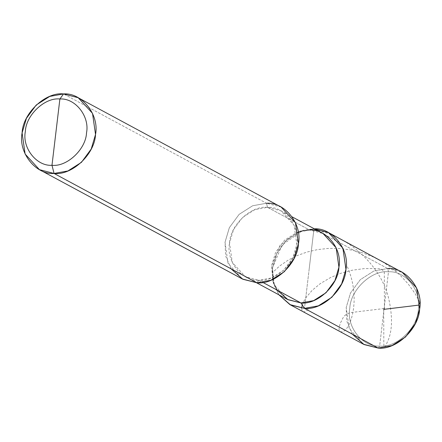 <?xml version="1.0" encoding="UTF-8"?>
<svg xmlns="http://www.w3.org/2000/svg" width="442" height="442" viewBox="0 0 442 442"><rect width="100%" height="100%" fill="white"/><g stroke="black" fill="none" stroke-linecap="round" stroke-linejoin="round"><path stroke-width="0.33" stroke-dasharray="2.21 1.66" d="M273.786 284.173L272.515 267.846L282.018 244.99L302.731 230.448L313.969 228.84L309.621 230.022L299.317 231.498L280.333 244.829L271.62 265.78L272.786 280.747L273.786 284.173L278.863 294.781L273.145 281.681L272.515 267.846L276.836 253.266L286.62 239.951L300.124 231.354L314.384 228.851L300.124 231.354L286.62 239.951L276.836 253.266L272.515 267.846L273.145 281.681L278.863 294.781L273.145 281.681L272.515 267.846L276.836 253.266L286.62 239.951L300.124 231.354L313.969 228.84L304.488 308.378L313.969 228.84L387.656 268.537L388.49 271.813L379.639 346.047C396.397 348.058 417.673 328.036 418.331 309.638C422.055 291.306 405.64 270.504 388.49 271.813C405.64 270.504 422.055 291.306 418.331 309.638C417.673 328.036 396.397 348.058 379.639 346.047L378.17 348.075L379.639 346.047C362.49 347.357 346.075 326.55 349.799 308.218C350.456 289.825 371.733 269.802 388.49 271.813L379.639 346.047C362.49 347.357 346.075 326.55 349.799 308.218C350.456 289.825 371.733 269.802 388.49 271.813L387.656 268.537L402.286 272.344M352.307 334.141L346.788 321.179L346.197 307.549L350.523 292.963L360.307 279.648L373.81 271.051L387.656 268.537L373.81 271.051L360.307 279.648L350.523 292.963L346.197 307.549L349.224 328.644L363.539 344.268M231.133 268.858L225.608 255.89L225.022 242.26L229.343 227.674L239.128 214.364L252.631 205.762L266.476 203.254L63.554 93.925L266.476 203.254L267.52 207.342C284.366 206.055 300.488 226.486 296.831 244.492C296.184 262.559 275.283 282.223 258.83 280.25L262.841 282.41L258.83 280.25L271.521 277.946L283.897 270.068L292.869 257.863L296.831 244.492L294.057 225.155L280.935 210.828L267.52 207.342L309.621 230.022L313.969 228.84L309.229 268.609L313.969 228.84L387.656 268.537M281.112 207.06L266.476 203.254L267.52 207.342C251.067 205.37 230.166 225.033 229.52 243.1C225.868 261.106 241.984 281.537 258.83 280.25L245.415 276.764L232.293 262.438L229.52 243.1L233.481 229.73L242.454 217.525L254.83 209.646L267.52 207.342L309.621 230.022L323.036 233.514M258.83 280.25L256.995 282.792L258.83 280.25M272.786 280.747L277.222 290.162M309.621 230.022L296.93 232.326L284.549 240.21L275.581 252.41L271.62 265.78L274.388 285.118L287.515 299.444M266.476 203.254L252.631 205.762L239.128 214.364L229.343 227.674L225.022 242.26L228.044 263.355L242.36 278.985M384.065 308.533L354.887 312.069C342.34 312.969 343.02 319.588 340.611 322.445C337.942 329.942 338.749 332.959 343.036 331.5C350.92 328.771 361.771 297.317 346.246 264.25M383.695 308.975L383.805 340.119C383.7 347.136 384.341 348.97 385.733 345.638L388.501 339.417C392.408 329.185 392.496 315.687 388.772 298.925C381.435 266.112 347.522 233.249 309.212 229.072M419.9 302.306L414.961 293.394L408.198 283.952L400.181 275.233L391.999 268.2L383.026 262.089L373.402 257.012L363.291 253.062L351.716 250.05L340.025 248.509L328.478 248.398L317.334 249.642L306.842 252.095L297.217 255.575L287.847 260.332L279.305 266.244L272.211 272.968M384.435 308.881L384.308 271.996L381.352 268.99L375.518 268.515L364.02 268.625L351.893 270.283L340.622 273.349L330.483 277.576L320.273 283.626L312.223 290.278L306.124 297.411L303.604 301.632L302.251 304.952M301.632 308.196L302.157 310.853L303.052 311.682L304.096 311.87L306.499 310.892L309.245 308.146M280.935 210.828L292.101 216.845M299.317 231.498L302.731 230.448M245.415 276.764L256.581 282.781"/><path stroke-width="0.66" d="M352.307 334.141L364.075 344.55L378.17 348.075L304.488 308.378L318.334 305.864L331.837 297.267L341.622 283.952L345.942 269.366L342.92 248.271L328.605 232.647L402.286 272.344L416.607 287.974L419.629 309.068L415.303 323.654L405.524 336.964L392.021 345.567L378.17 348.075L304.488 308.378L290.56 304.941L278.863 294.781L289.853 304.571L363.539 344.268L378.17 348.075C396.126 350.23 418.922 328.776 419.629 309.068C423.613 289.427 406.032 267.139 387.656 268.537M328.605 232.647L314.384 228.851M309.621 230.022C326.467 228.741 342.583 249.172 338.931 267.172C338.285 285.245 317.384 304.908 300.925 302.93L304.488 308.378C322.439 310.533 345.241 289.079 345.942 269.366C349.931 249.724 332.345 227.437 313.969 228.84C332.345 227.437 349.931 249.724 345.942 269.366C345.241 289.079 322.439 310.533 304.488 308.378L289.853 304.571M55.935 132.141L51.985 165.28C36.669 166.452 22.017 147.877 25.343 131.506C25.929 115.086 44.929 97.207 59.885 99.002L51.985 165.28L54.073 173.463L67.919 170.949L81.422 162.352L91.207 149.037L95.527 134.451L92.505 113.356L78.19 97.732L63.554 93.925L59.885 99.002C75.201 97.831 89.853 116.406 86.533 132.777C85.947 149.197 66.946 167.076 51.985 165.28C66.946 167.076 85.947 149.197 86.533 132.777C89.853 116.406 75.201 97.831 59.885 99.002L55.935 132.141M292.101 216.845L323.036 233.514L336.158 247.835L338.931 267.172L334.964 280.543L325.997 292.748L313.621 300.632L300.925 302.93L304.488 308.378C322.439 310.533 345.241 289.079 345.942 269.366C349.931 249.724 332.345 227.437 313.969 228.84M256.581 282.781L287.515 299.444L300.925 302.93L262.841 282.41L300.925 302.93L288.002 299.704L277.222 290.162M78.19 97.732L281.112 207.06L295.427 222.685L298.449 243.78L294.129 258.366L284.344 271.681L270.841 280.278L256.995 282.792C274.946 284.941 297.748 263.493 298.449 243.78C302.438 224.138 284.852 201.85 266.476 203.254M39.437 169.656L242.36 278.985L256.995 282.792L54.073 173.463C72.024 175.612 94.826 154.164 95.527 134.451C99.516 114.809 81.936 92.522 63.554 93.925L59.885 99.002C44.929 97.207 25.929 115.086 25.343 131.506C22.017 147.877 36.669 166.452 51.985 165.28L54.073 173.463L39.437 169.656L25.122 154.026L22.1 132.931L26.426 118.345L36.205 105.036L49.708 96.433L63.554 93.925C45.603 91.77 22.807 113.224 22.1 132.931C18.111 152.573 35.697 174.861 54.073 173.463L256.995 282.792L242.896 279.267L231.133 268.858M304.488 308.378L290.56 304.941L278.863 294.781L290.56 304.941L304.488 308.378M384.065 309.323L418.613 305.135L419.9 302.306M302.251 304.952L301.632 308.196"/></g></svg>
